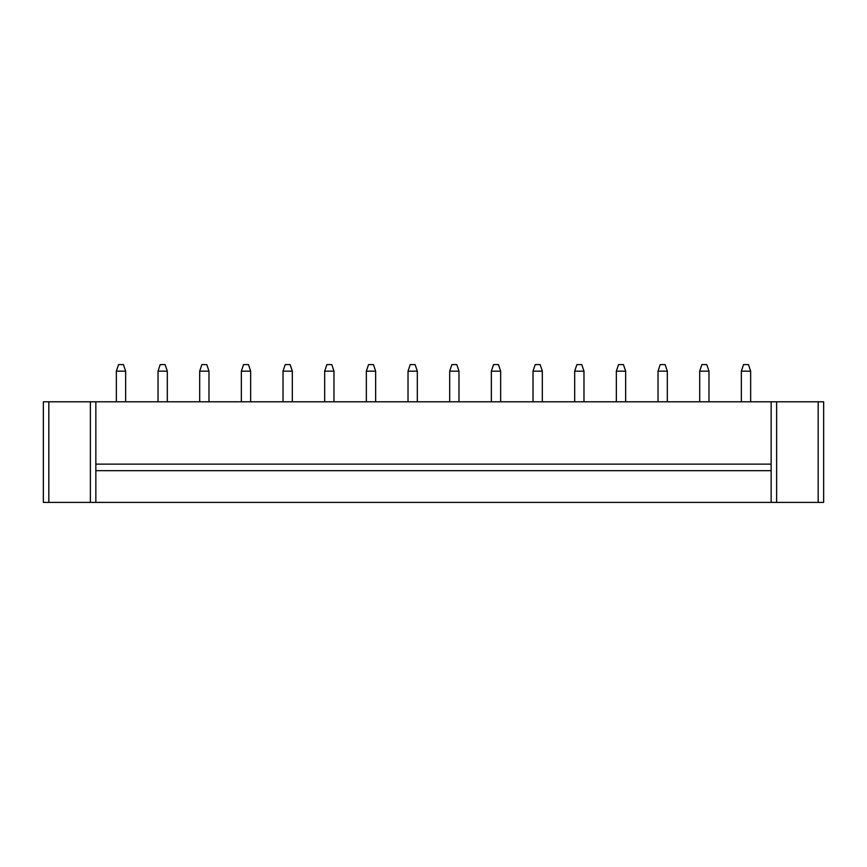 <?xml version="1.0" encoding="UTF-8"?>
<svg xmlns="http://www.w3.org/2000/svg" width="867" height="867" viewBox="0 0 867 867"><rect width="100%" height="100%" fill="white"/><g stroke="black" fill="none" stroke-linecap="round" stroke-linejoin="round"><path stroke-width="1.3" d="M48.823 401.789L43.35 401.789L43.35 502.394L823.65 502.394L823.65 401.789L48.823 401.789L48.823 502.394M43.35 401.789L43.35 502.394M95.847 401.789L95.847 502.394M771.153 401.789L771.153 502.394M583.979 371.163L581.8 364.606L576.869 364.606L574.691 371.163L583.979 371.163L583.979 401.789M574.691 371.163L574.691 401.789M625.649 371.163L623.46 364.606L618.539 364.606L616.35 371.163L625.649 371.163L625.649 401.789M616.35 371.163L616.35 401.789M658.02 371.163L667.319 371.163L665.13 364.606L660.21 364.606L658.02 371.163L658.02 401.789M667.319 371.163L667.319 401.789M449.68 371.163L458.979 371.163L456.79 364.606L451.87 364.606L449.68 371.163L449.68 401.789M458.979 371.163L458.979 401.789M491.351 371.163L500.649 371.163L498.46 364.606L493.54 364.606L491.351 371.163L491.351 401.789M500.649 371.163L500.649 401.789M533.021 371.163L542.319 371.163L540.13 364.606L535.21 364.606L533.021 371.163L533.021 401.789M542.319 371.163L542.319 401.789M199.681 371.163L208.98 371.163L206.79 364.606L201.87 364.606L199.681 371.163L199.681 401.789M208.98 371.163L208.98 401.789M250.65 371.163L248.461 364.606L243.54 364.606L241.351 371.163L250.65 371.163L250.65 401.789M241.351 371.163L241.351 401.789M375.649 371.163L373.46 364.606L368.54 364.606L366.351 371.163L375.649 371.163L375.649 401.789M366.351 371.163L366.351 401.789M333.979 371.163L331.79 364.606L326.87 364.606L324.681 371.163L333.979 371.163L333.979 401.789M324.681 371.163L324.681 401.789M292.309 371.163L290.131 364.606L285.2 364.606L283.021 371.163L292.309 371.163L292.309 401.789M283.021 371.163L283.021 401.789M408.021 371.163L417.32 371.163L415.13 364.606L410.21 364.606L408.021 371.163L408.021 401.789M417.32 371.163L417.32 401.789M116.351 371.163L125.65 371.163L123.461 364.606L118.541 364.606L116.351 371.163L116.351 401.789M125.65 371.163L125.65 401.789M167.309 371.163L165.12 364.606L160.2 364.606L158.022 371.163L167.309 371.163L167.309 401.789M158.022 371.163L158.022 401.789M708.978 371.163L706.8 364.606L701.88 364.606L699.691 371.163L708.978 371.163L708.978 401.789M699.691 371.163L699.691 401.789M750.649 371.163L748.459 364.606L743.539 364.606L741.35 371.163L750.649 371.163L750.649 401.789M741.35 371.163L741.35 401.789M95.847 470.683L771.153 470.683M95.847 464.127L771.153 464.127M818.177 401.789L818.177 502.394M90.374 401.789L90.374 502.394M776.626 401.789L776.626 502.394"/></g></svg>
